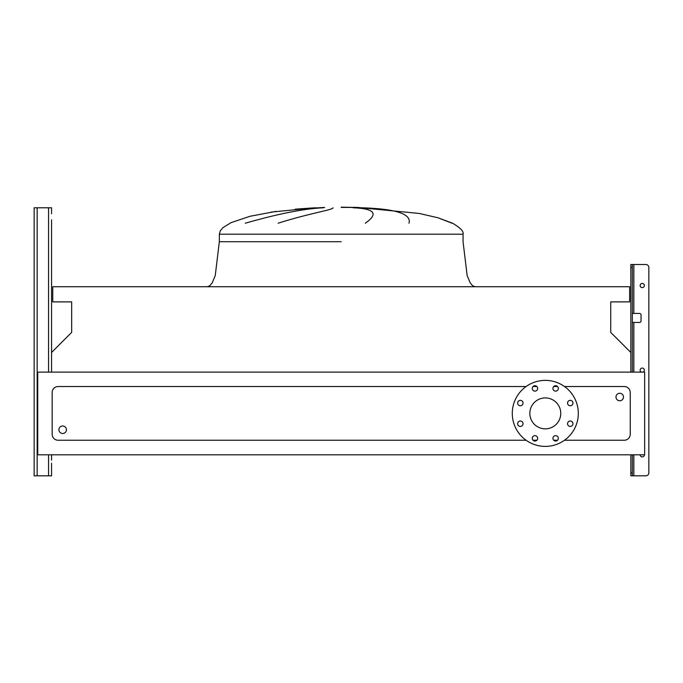 <?xml version="1.0" encoding="UTF-8"?>
<svg xmlns="http://www.w3.org/2000/svg" width="683" height="683" viewBox="0 0 683 683"><rect width="100%" height="100%" fill="white"/><g stroke="black" fill="none" stroke-linecap="round" stroke-linejoin="round"><path stroke-width="1.02" d="M630.844 352.496L610.73 332.39L610.73 301.877L629.641 301.877L629.641 286.723L52.762 286.723L52.762 301.877L71.672 301.877L71.672 332.39L51.558 352.496L51.558 372.115L51.558 219.789M51.558 463.211L51.558 475.812L51.558 463.211M34.15 472.815L34.15 207.786L51.558 207.786L51.558 213.788M34.15 210.782L34.15 475.812L51.558 475.812L51.558 466.207M641.465 372.115A2.1 2.1 0 0 1 642.251 368.06A2.1 2.1 0 0 1 643.027 372.115M644.351 454.801A2.1 2.1 0 0 1 642.251 456.91A2.1 2.1 0 0 1 640.142 454.801M644.351 285.52A2.1 2.1 0 0 1 642.251 287.62A2.1 2.1 0 0 1 640.142 285.52A2.1 2.1 0 0 1 642.251 283.419A2.1 2.1 0 0 1 644.351 285.52M630.844 372.115L630.844 264.509L645.845 264.509A3.005 3.005 0 0 1 648.85 267.514L648.85 472.815L648.85 267.514M632.338 475.812L630.844 475.812L630.844 472.815L632.338 472.815L632.338 475.812L645.845 475.812A3.005 3.005 0 0 0 648.85 472.815M632.338 313.437L639.544 313.437A1.503 1.503 0 0 1 641.047 314.94L641.047 320.942A1.503 1.503 0 0 1 639.544 322.444L632.338 322.444M632.338 472.815L632.338 454.801M632.338 372.115L632.338 267.514L630.844 267.514M630.844 472.815L630.844 454.801M632.338 264.509L632.338 267.514M51.558 460.205L51.558 454.801M315.683 207.786L314.265 207.854M452.044 223.221L438.085 217.817L419.353 213.472L357.721 207.436L341.201 207.436M314.428 207.845L271.279 212.072M245.248 223.221C278.322 213.762 304.396 208.614 323.469 207.786M332.886 207.786C334.883 209.468 308.998 213.344 278.126 223.221M58.909 429.744A3.748 3.748 0 0 1 62.665 425.987A3.748 3.748 0 0 1 66.413 429.744A3.748 3.748 0 0 1 62.665 433.492A3.748 3.748 0 0 1 58.909 429.744M623.485 397.028A3.748 3.748 0 0 0 619.737 393.271A3.748 3.748 0 0 0 615.981 397.028A3.748 3.748 0 0 0 619.737 400.776A3.748 3.748 0 0 0 623.485 397.028M567.556 423.725A2.698 2.698 0 0 0 570.254 426.423A2.698 2.698 0 0 0 572.96 423.725A2.698 2.698 0 0 0 570.254 421.018A2.698 2.698 0 0 0 567.556 423.725M567.556 403.047A2.698 2.698 0 0 0 570.254 405.745A2.698 2.698 0 0 0 572.96 403.047A2.698 2.698 0 0 0 570.254 400.349A2.698 2.698 0 0 0 567.556 403.047M552.94 388.431A2.698 2.698 0 0 0 555.638 391.128A2.698 2.698 0 0 0 558.335 388.431A2.698 2.698 0 0 0 555.638 385.724A2.698 2.698 0 0 0 552.94 388.431M532.262 388.431A2.698 2.698 0 0 0 534.96 391.128A2.698 2.698 0 0 0 537.666 388.431A2.698 2.698 0 0 0 534.96 385.724A2.698 2.698 0 0 0 532.262 388.431M517.637 403.047A2.698 2.698 0 0 0 520.344 405.745A2.698 2.698 0 0 0 523.041 403.047A2.698 2.698 0 0 0 520.344 400.349A2.698 2.698 0 0 0 517.637 403.047M517.637 423.725A2.698 2.698 0 0 0 520.344 426.423A2.698 2.698 0 0 0 523.041 423.725A2.698 2.698 0 0 0 520.344 421.018A2.698 2.698 0 0 0 517.637 423.725M532.262 438.341A2.698 2.698 0 0 0 534.96 441.047A2.698 2.698 0 0 0 537.666 438.341A2.698 2.698 0 0 0 534.96 435.643A2.698 2.698 0 0 0 532.262 438.341M552.94 438.341A2.698 2.698 0 0 0 555.638 441.047A2.698 2.698 0 0 0 558.335 438.341A2.698 2.698 0 0 0 555.638 435.643A2.698 2.698 0 0 0 552.94 438.341M545.299 380.371A33.015 33.015 0 0 1 578.313 413.386A33.015 33.015 0 0 1 545.299 446.4A33.015 33.015 0 0 1 512.284 413.386A33.015 33.015 0 0 1 545.299 380.371M545.299 428.839A15.461 15.461 0 0 1 529.846 413.386A15.461 15.461 0 0 1 545.299 397.924A15.461 15.461 0 0 1 560.76 413.386A15.461 15.461 0 0 1 545.299 428.839M564.491 440.245L624.236 440.245A6.002 6.002 0 0 0 630.238 434.243L630.238 392.529A6.002 6.002 0 0 0 624.236 386.518L564.491 386.518M557.55 386.518L553.725 386.518M536.872 386.518L533.047 386.518M526.106 386.518L58.157 386.518A6.002 6.002 0 0 0 52.156 392.529L52.156 434.243A6.002 6.002 0 0 0 58.157 440.245L526.106 440.245M533.047 440.245L536.872 440.245M553.725 440.245L557.55 440.245M438.085 217.817L452.556 223.221C460.436 227.866 463.936 231.52 463.057 234.201L463.057 241.705L467.155 275.573L470.203 282.864L472.704 285.844L475.069 286.723M365.294 223.221C378.766 213.762 374.728 208.614 353.179 207.786M361.589 207.786C395.892 208.836 411.687 213.984 408.98 223.221M37.753 454.801L644.65 454.801L644.65 372.115L37.753 372.115L37.753 454.801M633.841 313.437L633.841 264.509L645.845 264.509M641.047 314.94A1.503 1.503 0 0 0 639.544 313.437M639.544 322.444A1.503 1.503 0 0 0 641.047 320.942M633.841 454.801L633.841 475.812L645.845 475.812M48.553 475.812L48.553 454.801M48.553 372.115L48.553 207.786M37.155 475.812L37.155 207.786M633.841 372.115L633.841 322.444M341.201 241.705L219.337 241.705L341.201 241.705M207.333 286.723L209.698 285.844L212.2 282.864L215.247 275.573L219.337 241.705L219.337 234.201L220.336 230.76L223.025 227.61L231.033 222.649L249.978 216.289L276.111 211.363L249.978 216.289L231.033 222.649L223.025 227.61L220.336 230.76L219.337 234.201L463.057 234.201M312.532 207.939L295.252 209.177L324.681 207.436M357.721 207.436L341.201 207.188"/></g></svg>

